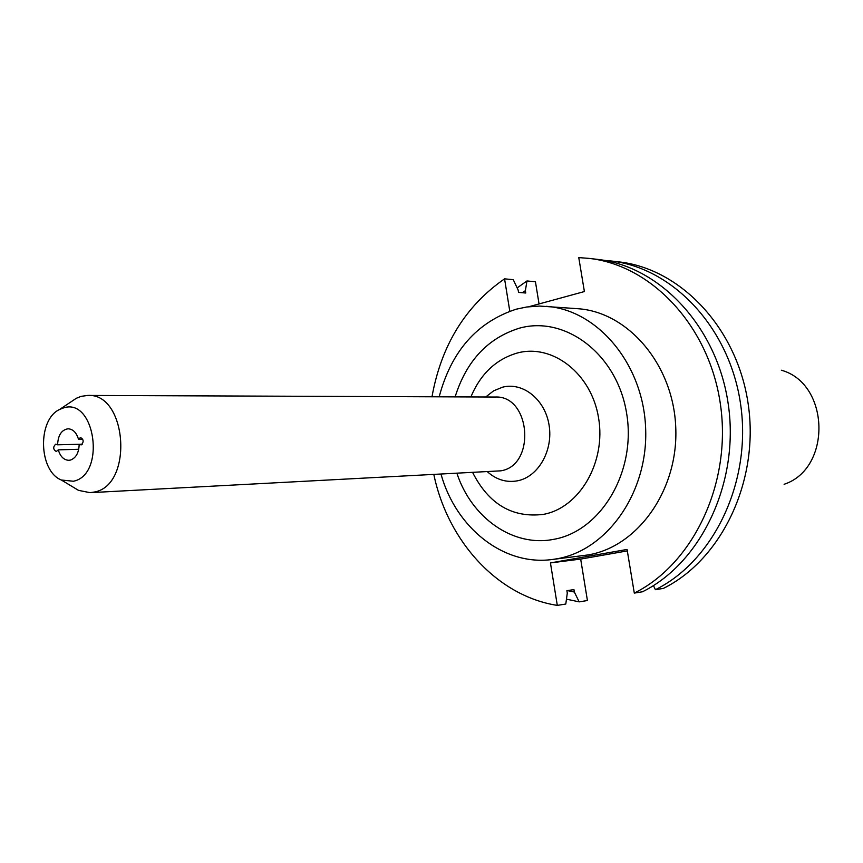 <?xml version="1.0" encoding="UTF-8"?>
<svg xmlns="http://www.w3.org/2000/svg" width="863" height="863" viewBox="0 0 863 863"><rect width="100%" height="100%" fill="white"/><g stroke="black" fill="none" stroke-linecap="round" stroke-linejoin="round"><path stroke-width="1.29" d="M82.729 439.105L78.468 439.202C76.451 432.557 72.988 429.094 68.069 428.782C61.51 429.871 58.026 435.211 57.605 444.812L55.664 444.165C52.891 447.045 53.096 449.494 56.257 451.511L58.296 449.85C60.313 456.57 63.83 460.055 68.835 460.303L70.475 460.065C76.03 457.973 78.932 452.708 79.169 444.283L82.265 444.208M78.738 449.289L58.296 449.85M57.605 444.812L79.169 444.283L81.154 444.93C83.981 442.029 83.787 439.558 80.561 437.509L78.468 439.202M784.111 484.294C831.997 468.609 829.936 383.56 781.349 370.216M73.387 481.241C106.203 474.93 95.264 396.807 63.29 407.994L59.644 409.45C37.282 419.494 38.522 471.069 61.359 480.022L73.387 481.241M73.182 487.142L78.522 490.367L90.054 492.665L94.38 492.029C133.689 485.286 127.185 392.73 87.692 395.437L81.09 396.354L76.3 398.296L71.111 401.77M441.047 474.283C455.944 527.832 503.496 566.139 552.158 559.515L588.005 554.941C638.016 546.743 678.674 489.634 675.74 427.109C673.313 364.553 628.027 311.888 577.627 308.695L539.569 306.063L526.721 306.991L516.214 309.191C476.98 322.061 451.295 351.263 439.17 396.818M552.158 559.515L556.624 558.836C607.325 550.508 648.609 491.953 645.61 427.768C643.129 363.55 597.12 309.537 546.031 306.311M539.051 303.938L535.438 281.748L526.969 280.95L525.373 290.658L525.761 293.021L518.544 292.406L518.156 290.044L513.258 279.666L504.564 278.846C465.47 305.977 441.273 345.286 431.985 396.786M433.862 474.661C447.735 541.069 497.368 596.085 557.304 605.395L565.794 604.024L567.293 593.108L566.894 590.67L573.949 589.602L574.348 592.029L579.17 601.867L587.423 600.529L580.67 559.084L627.315 550.907M634.294 593.097C693.323 563.766 731.695 483.237 720.519 404.974C709.688 326.635 651.953 265.211 588.976 258.382L597.369 259.364C660.098 266.171 717.574 327.174 728.361 404.952C739.483 482.654 701.274 562.622 642.493 591.781L634.294 593.097L627.077 549.451L550.443 562.924L557.304 605.395M588.976 258.382L578.771 257.606L584.391 291.554L528.997 306.689M504.564 278.846L509.796 311.209M610.594 260.917C672.946 267.681 730.012 328.037 740.702 404.92C751.738 481.727 713.809 560.81 655.395 589.699L663.356 588.404C721.533 559.688 759.289 481.166 748.318 404.909C737.671 328.566 680.875 268.62 618.76 261.867L603.971 260.313M526.969 280.95L517.153 287.908M566.462 599.159L579.17 601.867M525.373 290.658L522.374 292.74M567.401 590.594L574.348 592.029M655.395 589.699L653.442 585.578M550.443 562.924L580.67 559.084M485.696 397.002L493.658 390.81L502.665 387.153C523.021 381.899 545.06 399.515 549.062 425.017C553.366 450.454 538.361 476.721 517.692 480.777C506.613 482.805 496.549 479.839 487.509 471.845M90.054 492.665L500.842 470.831C536.214 465.384 530.713 395.049 495.135 397.034L87.692 395.437M472.708 472.622C488.825 504.219 512.385 518.134 543.377 514.38C579.429 507.929 606.214 462.341 598.577 417.962C591.468 373.452 552.482 343.431 517.315 353.01C496.096 359.191 480.615 373.83 470.874 396.937M456.969 473.442C471.565 517.778 512.967 547.347 553.474 539.375C600.885 531.435 636.732 471.511 626.549 412.902C617.067 354.132 565.254 315.178 519.289 328.21C487.8 338.069 466.408 360.961 455.114 396.883M61.359 480.022L78.522 490.367M59.644 409.45L76.3 398.296"/></g></svg>
